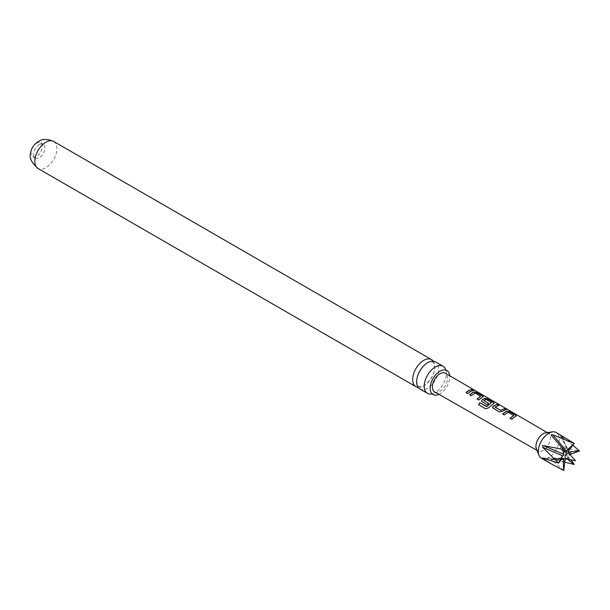 <?xml version="1.0" encoding="UTF-8"?>
<svg xmlns="http://www.w3.org/2000/svg" width="610" height="610" viewBox="0 0 610 610"><rect width="100%" height="100%" fill="white"/><g stroke="black" fill="none" stroke-linecap="round" stroke-linejoin="round"><path stroke-width="0.46" stroke-dasharray="3.05 2.29" d="M474.626 390.53L475.304 390.705M474.694 390.568L472.742 389.622M419.871 388.959A15.624 9.02 120 0 0 427.686 388.181A15.624 9.02 120 0 0 438.735 369.042A15.624 9.02 120 0 0 435.494 361.89M438.979 394.342A13.862 7.999 120 0 0 449.768 376.858A13.862 7.999 120 0 0 449.715 375.745M491.492 402.852L486.017 399.55L483.867 400.465M472.788 390.499L467.74 393.732L465.987 392.611M36.684 143.167A7.983 4.613 -60 0 1 40.679 142.77A7.983 4.613 -60 0 1 41.899 149.168A7.983 4.613 -60 0 1 36.684 156.206A7.983 4.613 -60 0 1 32.688 156.595A7.983 4.613 -60 0 1 31.468 150.197A7.983 4.613 -60 0 1 36.684 143.167M39.284 144.661A7.983 4.613 -60 0 1 43.279 144.265A7.983 4.613 -60 0 1 44.499 150.67A7.983 4.613 -60 0 1 39.284 157.7A7.983 4.613 -60 0 1 35.288 158.097A7.983 4.613 -60 0 1 34.069 151.699A7.983 4.613 -60 0 1 39.284 144.661M433.268 361.189A15.624 9.02 -60 0 1 434.785 366.762A15.624 9.02 -60 0 1 423.736 385.901A15.624 9.02 -60 0 1 418.147 387.38M445.773 369.774A15.624 9.02 -60 0 1 445.887 370.133A15.624 9.02 -60 0 1 446.314 373.419A15.624 9.02 -60 0 1 435.265 392.565A15.624 9.02 -60 0 1 432.208 393.831A15.624 9.02 -60 0 1 431.834 393.915M566.111 458.842L566.782 458.674L567.521 459.528M563.77 470.531L551.417 459.704L551.288 458.895L566.698 458.507M536.426 449.029A10.263 5.925 120 0 0 538.081 451.019A10.263 5.925 120 0 0 543.205 450.5A10.263 5.925 120 0 0 549.907 441.465A10.263 5.925 120 0 0 548.352 433.237A10.263 5.925 120 0 0 545.797 432.795M434.594 391.841A10.759 6.214 120 0 0 439.962 391.3A10.759 6.214 120 0 0 446.993 381.829A10.759 6.214 120 0 0 445.361 373.206M541.375 458.186A14.831 8.563 120 0 0 548.794 457.454A14.831 8.563 120 0 0 558.478 444.385A14.831 8.563 120 0 0 556.206 432.505M567.857 459.193A6.283 3.629 120 0 0 569.206 457.431L568.573 456.448L569.793 454.336M574.254 464.477L560.811 448.899L568.596 456.166L566.637 458.537M569.046 453.489L568.932 455.296L569.229 454.747L561.467 447.199L579.5 450.965M572.859 445.254L561.467 436.44C560.316 435.548 560.094 435.235 560.811 435.494L566.53 438.468M568.749 452.696L560.323 435.387L560.811 435.494L568.573 451.423M560.811 448.899C560.094 447.786 560.316 447.214 561.467 447.199M551.288 458.895L564.73 462.182M480.672 396.553L475.19 393.259L471.355 395.837L469.601 394.708M483.166 396.82L478.751 400.137L476.997 399.009M494.169 403.218L488.503 407.999L485.72 408.875L478.492 404.674M488.564 403.5L487.108 404.994L482.19 402.028M482.251 402.173L481.587 401.258M505.827 409.707L502.274 411.613L499.193 412.024L493.208 408.433M493.269 408.57L492.613 407.655M498.423 405.406L495.068 406.969M513.689 415.753L508.214 412.459L504.348 415.075L502.625 413.931M516.212 416.012L511.737 419.383L509.983 418.254M53.672 141.444A15.624 9.02 -60 0 1 56.067 153.964A15.624 9.02 -60 0 1 45.857 167.735A15.624 9.02 -60 0 1 38.041 168.512M542.687 458.049L563.007 458.339M551.417 459.704L565.462 459.437M566.004 458.819A3.119 1.799 120 0 0 567.239 458.545A3.119 1.799 120 0 0 569.191 456.066A3.119 1.799 120 0 0 569.069 453.52M551.417 435.54L565.462 452.025M561.467 436.44L568.627 451.125M552.736 458.941L566.782 458.674M545.264 459.01L561.665 459.246M416.798 381.227C415.7 372.977 427.762 360.388 430.332 361.928L432.658 362.248C432.947 361.212 433.603 362.904 434.625 367.342C435.715 375.592 423.653 388.181 421.091 386.641L418.765 386.321C417.789 386.221 417.133 384.529 416.798 381.227M43.279 144.265L40.679 142.77M432.208 393.831L431.75 393.9M542.259 457.935L563.655 458.24M538.081 451.019L536.983 450.386M548.352 433.237L547.254 432.597M566.499 458.621L565.973 458.811M551.387 435.509L565.485 452.048M445.887 370.133L445.719 369.706M35.288 158.097L32.688 156.595"/><path stroke-width="0.91" d="M474.809 390.369L473.124 389.912C472.399 389.188 472.956 389.34 474.809 390.369L475.312 390.705M443.081 366.267L435.494 361.89A15.624 9.02 120 0 0 427.686 362.668A15.624 9.02 120 0 0 416.638 381.807A15.624 9.02 120 0 0 419.871 388.959L427.457 393.336A15.624 9.02 -60 0 1 424.217 386.183A15.624 9.02 -60 0 1 435.265 367.045A15.624 9.02 -60 0 1 443.081 366.267A15.624 9.02 -60 0 1 445.773 369.774M449.715 375.745A13.862 7.999 120 0 0 446.497 370.308A13.862 7.999 120 0 0 435.959 374.494A13.862 7.999 120 0 0 430.164 388.173A13.862 7.999 120 0 0 432.658 394.274A13.862 7.999 120 0 0 438.979 394.342M485.812 399.337L483.867 400.61L488.679 403.408L487.047 404.857L481.564 401.189L482.129 399.756L484.523 398.368L487.626 398.887L494.222 403.111L488.419 407.892L485.606 408.814L478.492 404.674L479.818 402.714L486.734 406.55L491.507 402.539L485.812 399.337M481.587 401.258L482.129 399.756M482.152 399.924L484.523 398.368M465.987 392.611L468.716 390.438L471.423 389.462L473.116 390.446L470.409 391.429L467.687 393.595L465.987 392.611M466.048 392.749L468.716 390.629L471.423 389.462M418.147 387.38A15.624 9.02 -60 0 1 415.921 386.679A15.624 9.02 -60 0 1 412.688 379.527A15.624 9.02 -60 0 1 423.736 360.388A15.624 9.02 -60 0 1 431.552 359.61A15.624 9.02 -60 0 1 433.268 361.189M431.834 393.915A15.624 9.02 -60 0 1 427.457 393.336M552.53 431.872A14.831 8.563 120 0 0 548.794 433.237A14.831 8.563 120 0 0 538.996 455.319L536.426 449.029A10.263 5.925 120 0 1 543.205 433.74A10.263 5.925 120 0 1 545.797 432.795L552.53 431.872A14.831 8.563 120 0 1 556.206 432.505L574.254 443.508L552.736 434.778L551.288 434.678L551.417 435.54L563.77 449.562L543.342 445.582L542.603 445.62L542.687 447.282L558.531 463.074L561.863 459.017L563.007 458.339L564.09 458.766L563.19 460.908L563.77 470.531L564.868 461.061L565.462 459.437L566.53 458.606M563.007 458.339L564.09 458.766M569.229 454.747L579.5 450.965L570.533 451.766L569.229 452.361C568.817 453.077 568.596 452.765 568.573 451.423L569.206 449.883L574.254 443.508L567.521 449.73L566.53 452.567L565.462 452.025L563.77 449.562L563.19 453.36L564.09 454.786L561.863 456.776L558.531 463.074L542.687 458.049L543.342 458.987L551.699 464.149L563.77 470.531M542.687 458.049L542.603 458.453M514.443 417.019L511.676 419.245L509.983 418.254L513.704 415.448L508.244 412.261L504.287 414.937L502.625 413.931L506.559 411.171L509.67 411.681L515.61 415.128L516.266 415.906L514.443 417.019M503.448 410.629L502.243 411.445L499.132 411.887L492.583 407.587L493.147 406.153L497.058 404.369L498.751 405.353L495.068 407.114L500.543 410.309L504.455 408.67L506.155 409.653L503.448 410.629M483.867 400.465L488.701 403.584M481.42 397.827L478.69 400L476.997 399.009L480.695 396.241L475.213 393.061L471.294 395.699L469.601 394.708L473.52 391.963L476.616 392.482L482.548 395.928L483.219 396.713L481.42 397.827M547.254 432.597L445.361 373.206A10.759 6.214 120 0 0 439.962 373.732A10.759 6.214 120 0 0 432.932 383.225A10.759 6.214 120 0 0 434.594 391.841L536.983 450.386M473.124 389.912L472.689 389.462M495.068 406.969L500.543 410.309M510.044 418.391L513.704 415.448M478.606 404.743L479.902 402.821L486.605 406.717L491.507 402.539M538.996 455.319A14.831 8.563 120 0 0 541.375 458.186L551.699 464.149M568.627 451.125L569.229 452.361L568.749 452.696M566.782 458.674L574.254 464.477L571.173 460.184M579.5 450.965L572.859 445.254M564.73 462.182L574.254 464.477M477.058 399.146L480.695 396.241M471.362 389.668L473.055 390.652M473.047 390.125C472.308 389.393 472.857 389.538 474.694 390.568M469.662 394.853L473.497 392.161L476.616 392.482M476.555 392.688L482.548 395.928M482.487 396.134L483.166 396.82M484.5 398.566L487.565 399.092L493.551 402.333M493.49 402.539L494.169 403.218M492.613 407.655L493.147 406.153M500.566 410.477L504.455 408.67M504.394 408.875L506.094 409.859M493.17 406.321L497.058 404.369M496.997 404.575L498.69 405.558M502.678 414.068L506.529 411.369L509.67 411.681M509.609 411.895L515.61 415.128M515.549 415.334L516.212 416.012M38.041 168.512A15.624 9.02 -60 0 1 35.647 155.992A15.624 9.02 -60 0 1 45.857 142.221A15.624 9.02 -60 0 1 53.672 141.444C47.344 138.79 42.273 138.805 38.445 141.482C33.901 144.356 31.293 148.215 30.622 153.079C28.983 157.555 31.461 162.702 38.041 168.512L415.921 386.679M543.342 445.582L563.67 454.252M567.239 453.451A3.119 1.799 120 0 0 565.134 456.471A3.119 1.799 120 0 0 566.004 458.819L575.466 460.748L569.069 453.52A3.119 1.799 120 0 0 567.239 453.451M569.206 449.883A6.283 3.629 120 0 0 567.521 449.73M570.533 454.015A6.283 3.629 120 0 0 570.533 451.766M561.863 456.776A6.283 3.629 120 0 0 561.863 459.017M563.19 460.908A6.283 3.629 120 0 0 564.868 461.061M564.868 451.263A6.283 3.629 120 0 0 563.19 453.36M542.687 447.282L563.007 455.952M552.736 434.778L566.782 451.263M543.342 458.987L545.264 459.01M561.665 459.246L563.67 459.277M446.497 370.308L445.887 370.133M432.658 394.274L432.208 393.831M566.499 458.621L566.004 458.819M431.552 359.61L53.672 141.444"/></g></svg>
